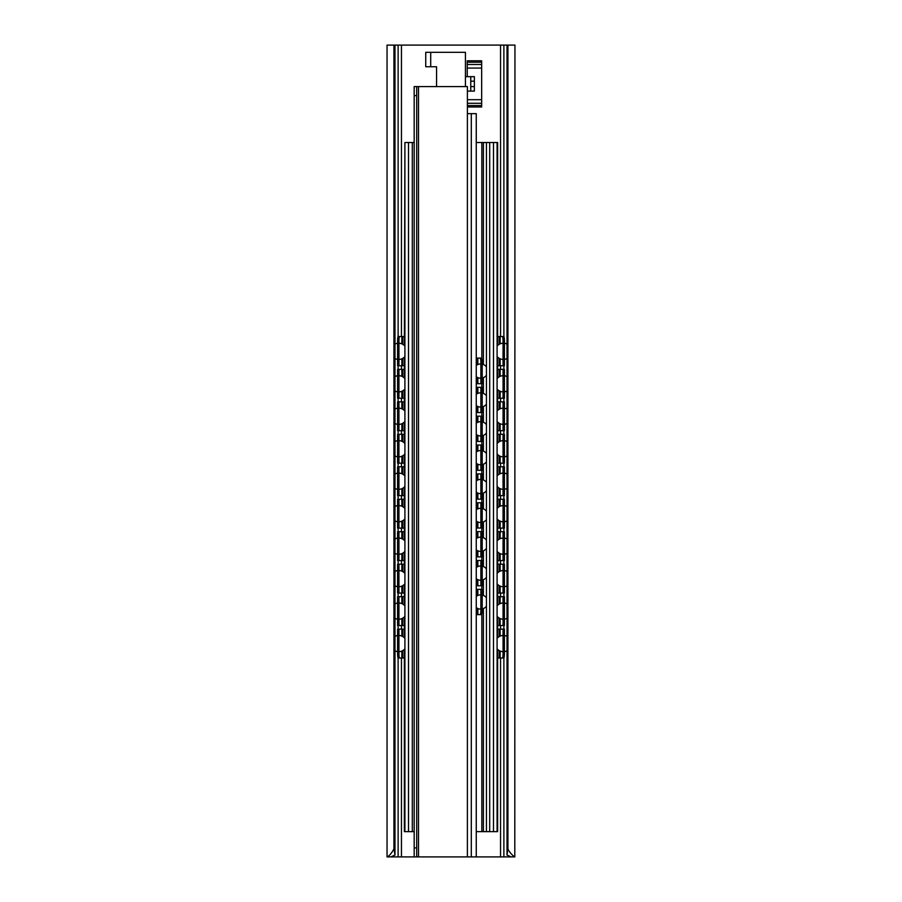 <?xml version="1.0" encoding="UTF-8"?>
<svg xmlns="http://www.w3.org/2000/svg" width="902" height="902" viewBox="0 0 902 902"><rect width="100%" height="100%" fill="white"/><g stroke="black" fill="none" stroke-linecap="round" stroke-linejoin="round"><path stroke-width="1.35" d="M390.848 856.9L387.048 856.9L387.048 45.1L393.948 45.1L393.948 848.895L394.986 855.04L390.848 856.9M511.389 856.9L467.394 856.9L467.394 86.592L414.176 86.592L416.701 86.592L416.701 856.9L390.611 856.9M514.794 856.9L511.152 856.9L507.014 855.04L507.927 847.88C507.33 850.642 514.557 857.452 514.794 856.9L514.952 45.1L393.948 45.1M387.206 856.9C389.236 856.009 391.479 853.337 393.948 848.895M507.927 847.88L507.927 45.1M507.014 855.04L507.014 45.1M465.432 76.67L470.754 76.67L470.754 91.102L467.394 91.102M394.986 855.04L394.986 45.1M467.394 106.977L481.668 106.977L481.668 60.795L467.236 60.795L467.236 76.67M470.754 76.67L474.362 76.67L474.362 91.102L470.754 91.102M402.743 636.553L402.743 629.145L397.602 629.145L397.602 653.499A4.51 0.575 -90 0 0 398.177 658.009L404.367 658.009M398.943 625.537L398.943 596.673L397.602 596.673L397.602 625.537L401.852 625.537L401.852 618.58M398.943 593.065L398.943 564.201L397.602 564.201L397.602 593.065L401.852 593.065L401.852 586.108M398.943 560.593L398.943 531.729L397.602 531.729L397.602 560.593L401.852 560.593L401.852 553.636M398.943 528.121L398.943 499.257L397.602 499.257L397.602 528.121L401.852 528.121L401.852 521.164M398.943 495.649L398.943 466.785L397.602 466.785L397.602 495.649L401.852 495.649L401.852 488.692M398.943 463.177L398.943 434.313L397.602 434.313L397.602 463.177L401.852 463.177L401.852 456.22M398.943 430.705L398.943 401.841L397.602 401.841L397.602 430.705L401.852 430.705L401.852 423.748M397.602 341.046A4.51 0.575 -90 0 1 398.177 336.536L399.518 336.536A4.51 0.575 90 0 0 398.943 341.046L398.943 365.761L397.602 365.761L397.602 341.046L398.943 341.046M398.943 398.233L398.943 369.369L397.602 369.369L397.602 398.233L401.852 398.233L401.852 391.276M402.743 629.145L404.367 629.145M398.943 629.145L398.943 653.499A4.51 0.575 90 0 0 399.518 658.009M398.943 596.673L404.367 596.673M398.943 564.201L404.367 564.201M398.943 531.729L404.367 531.729M398.943 499.257L404.367 499.257M398.943 466.785L404.367 466.785M398.943 434.313L404.367 434.313M398.943 401.841L404.367 401.841M398.943 365.761L401.852 365.761L401.852 358.804M399.518 336.536L404.367 336.536M398.943 369.369L404.367 369.369M404.367 625.537L401.852 625.537M404.367 593.065L401.852 593.065M404.367 560.593L401.852 560.593M404.367 528.121L401.852 528.121M404.367 495.649L401.852 495.649M404.367 463.177L401.852 463.177M404.367 430.705L401.852 430.705M404.367 365.761L401.852 365.761M404.367 398.233L401.852 398.233M503.057 369.369L504.398 369.369L504.398 398.233L503.057 398.233L503.057 369.369L497.633 369.369M500.148 636.102L500.148 629.145L504.398 629.145L504.398 653.499A4.51 0.575 90 0 1 503.823 658.009L502.482 658.009A4.51 0.575 -90 0 0 503.057 653.499L504.398 653.499M500.148 629.145L497.633 629.145M504.398 596.673L504.398 625.537L503.057 625.537L503.057 596.673L504.398 596.673M504.398 564.201L504.398 593.065L503.057 593.065L503.057 564.201L504.398 564.201M504.398 531.729L504.398 560.593L503.057 560.593L503.057 531.729L504.398 531.729M504.398 499.257L504.398 528.121L503.057 528.121L503.057 499.257L504.398 499.257M504.398 466.785L504.398 495.649L503.057 495.649L503.057 466.785L504.398 466.785M504.398 434.313L504.398 463.177L503.057 463.177L503.057 434.313L504.398 434.313M504.398 401.841L504.398 430.705L503.057 430.705L503.057 401.841L504.398 401.841M504.398 341.046L504.398 365.761L503.057 365.761L503.057 341.046A4.51 0.575 -90 0 0 502.482 336.536L503.823 336.536A4.51 0.575 90 0 1 504.398 341.046L503.057 341.046M497.633 658.009L502.482 658.009M503.057 629.145L503.057 653.499M500.148 603.63L500.148 596.673L503.057 596.673M497.633 625.537L503.057 625.537M500.148 571.158L500.148 564.201L503.057 564.201M497.633 593.065L503.057 593.065M500.148 538.686L500.148 531.729L503.057 531.729M497.633 560.593L503.057 560.593M500.148 506.214L500.148 499.257L503.057 499.257M497.633 528.121L503.057 528.121M500.148 473.742L500.148 466.785L503.057 466.785M497.633 495.649L503.057 495.649M500.148 441.27L500.148 434.313L503.057 434.313M497.633 463.177L503.057 463.177M500.148 408.798L500.148 401.841L503.057 401.841M497.633 430.705L503.057 430.705M497.633 398.233L503.057 398.233M497.633 365.761L503.057 365.761M500.148 343.854L500.148 336.536L502.482 336.536M500.148 596.673L497.633 596.673M500.148 564.201L497.633 564.201M500.148 531.729L497.633 531.729M500.148 499.257L497.633 499.257M500.148 466.785L497.633 466.785M500.148 434.313L497.633 434.313M500.148 401.841L497.633 401.841M500.148 336.536L497.633 336.536M497.633 649.372L497.633 831.644L476.256 831.644M414.176 831.644L404.367 831.644L404.367 649.372M412.304 831.644L412.304 142.516L414.176 142.516M412.304 142.516L404.908 142.516L404.908 831.644M404.367 345.534L404.908 142.516M404.367 637.782L404.367 616.9M404.367 605.31L404.367 584.428M404.367 572.838L404.367 551.956M404.367 540.366L404.367 519.484M404.367 507.894L404.367 487.012M404.367 475.422L404.367 454.54M404.367 442.95L404.367 422.068M404.367 410.478L404.367 389.596M404.367 378.006L404.367 357.124M493.484 831.644L493.484 142.516L497.633 142.516L497.633 345.534M493.484 142.516L483.382 142.516L483.382 364.498M476.256 142.516L483.382 142.516M497.633 637.782L497.633 616.9M497.633 605.31L497.633 584.428M497.633 572.838L497.633 551.956M497.633 540.366L497.633 519.484M497.633 507.894L497.633 487.012M497.633 475.422L497.633 454.54M497.633 442.95L497.633 422.068M497.633 410.478L497.633 389.596M497.633 378.006L497.633 357.124M497.092 831.644L497.092 142.516M486.449 831.644L486.449 142.516M477.857 393.396L477.857 387.319L476.256 387.319M477.857 387.319L480.879 387.319L480.879 412.575L476.256 412.575M477.857 422.26L477.857 416.183L476.256 416.183M477.857 416.183L480.879 416.183L480.879 441.439L476.256 441.439M477.857 451.124L477.857 445.047L476.256 445.047M477.857 445.047L480.879 445.047L480.879 470.303L476.256 470.303M477.857 479.988L477.857 473.911L476.256 473.911M477.857 473.911L480.879 473.911L480.879 499.167L476.256 499.167M477.857 508.852L477.857 502.775L476.256 502.775M477.857 502.775L480.879 502.775L480.879 528.031L476.256 528.031M477.857 537.716L477.857 531.639L476.256 531.639M477.857 531.639L480.879 531.639L480.879 556.895L476.256 556.895M477.857 566.58L477.857 560.503L476.256 560.503M477.857 560.503L480.879 560.503L480.879 585.759L476.256 585.759M477.857 595.444L477.857 589.367L476.256 589.367M476.256 614.623L481.442 614.623A4.51 0.767 90 0 0 482.209 610.113L482.209 589.367L480.879 589.367L480.879 610.113L482.209 610.113M476.256 358.094L481.442 358.094A4.51 0.767 90 0 1 482.209 362.604L482.209 383.711L476.256 383.711M477.857 589.367L480.879 589.367M480.879 383.711L480.879 362.604A4.51 0.767 -90 0 0 480.112 358.094M480.879 560.503L482.209 560.503L482.209 585.759L480.879 585.759M480.879 531.639L482.209 531.639L482.209 556.895L480.879 556.895M480.879 502.775L482.209 502.775L482.209 528.031L480.879 528.031M480.879 473.911L482.209 473.911L482.209 499.167L480.879 499.167M480.879 445.047L482.209 445.047L482.209 470.303L480.879 470.303M480.879 416.183L482.209 416.183L482.209 441.439L480.879 441.439M480.879 387.319L482.209 387.319L482.209 412.575L480.879 412.575M480.112 614.623A4.51 0.767 -90 0 0 480.879 610.113M476.256 856.9L476.256 113.652L467.394 113.652M465.432 86.592L465.432 52.316L425.744 52.316L425.744 66.748L436.568 66.748L436.568 86.592M414.176 856.9L414.176 86.592M467.394 856.9L416.701 856.9M503.88 856.9L503.88 657.986M503.88 629.145L503.88 625.537M503.88 596.673L503.88 593.065M503.88 564.201L503.88 560.593M503.88 531.729L503.88 528.121M503.88 499.257L503.88 495.649M503.88 466.785L503.88 463.177M503.88 434.313L503.88 430.705M503.88 401.841L503.88 398.233M503.88 369.369L503.88 365.761M503.88 336.559L503.88 45.1M500.554 856.9L500.554 658.009M500.554 629.145L500.554 625.537M500.554 596.673L500.554 593.065M500.554 564.201L500.554 560.593M500.554 531.729L500.554 528.121M500.554 499.257L500.554 495.649M500.554 466.785L500.554 463.177M500.554 434.313L500.554 430.705M500.554 401.841L500.554 398.233M500.554 369.369L500.554 365.761M500.554 336.536L500.554 45.1M401.446 856.9L401.446 658.009M401.446 629.145L401.446 625.537M401.446 596.673L401.446 593.065M401.446 564.201L401.446 560.593M401.446 531.729L401.446 528.121M401.446 499.257L401.446 495.649M401.446 466.785L401.446 463.177M401.446 434.313L401.446 430.705M401.446 401.841L401.446 398.233M401.446 369.369L401.446 365.761M401.446 336.536L401.446 45.1M398.12 856.9L398.12 657.986M398.12 629.145L398.12 625.537M398.12 596.673L398.12 593.065M398.12 564.201L398.12 560.593M398.12 531.729L398.12 528.121M398.12 499.257L398.12 495.649M398.12 466.785L398.12 463.177M398.12 434.313L398.12 430.705M398.12 401.841L398.12 398.233M398.12 369.369L398.12 365.761M398.12 336.559L398.12 45.1M481.668 68.067L467.236 68.067M481.668 99.705L467.394 99.705M474.362 86.592L470.754 86.592M474.362 81.18L470.754 81.18M481.668 105.545L467.394 105.545M481.668 103.279L467.394 103.279M481.668 64.493L467.236 64.493M481.668 62.227L467.236 62.227M398.943 653.499L397.602 653.499M401.852 658.009L401.852 651.052M401.852 636.102L401.852 629.145M401.852 603.63L401.852 596.673M401.852 571.158L401.852 564.201M401.852 538.686L401.852 531.729M401.852 506.214L401.852 499.257M401.852 473.742L401.852 466.785M401.852 441.27L401.852 434.313M401.852 408.798L401.852 401.841M401.852 343.854L401.852 336.536M401.852 376.326L401.852 369.369M402.743 658.009L402.743 650.601M402.743 625.537L402.743 618.129M402.743 604.081L402.743 596.673M402.743 593.065L402.743 585.657M402.743 571.609L402.743 564.201M402.743 560.593L402.743 553.185M402.743 539.137L402.743 531.729M402.743 528.121L402.743 520.713M402.743 506.665L402.743 499.257M402.743 495.649L402.743 488.241M402.743 474.193L402.743 466.785M402.743 463.177L402.743 455.769M402.743 441.721L402.743 434.313M402.743 430.705L402.743 423.297M402.743 409.249L402.743 401.841M402.743 365.761L402.743 358.353M402.743 344.305L402.743 336.536M402.743 398.233L402.743 390.825M402.743 376.777L402.743 369.369M500.148 658.009L500.148 651.052M500.148 625.537L500.148 618.58M500.148 593.065L500.148 586.108M500.148 560.593L500.148 553.636M500.148 528.121L500.148 521.164M500.148 495.649L500.148 488.692M500.148 463.177L500.148 456.22M500.148 430.705L500.148 423.748M500.148 398.233L500.148 391.276M500.148 376.326L500.148 369.369M500.148 365.761L500.148 358.804M499.257 658.009L499.257 650.601M499.257 636.553L499.257 629.145M499.257 625.537L499.257 618.129M499.257 604.081L499.257 596.673M499.257 593.065L499.257 585.657M499.257 571.609L499.257 564.201M499.257 560.593L499.257 553.185M499.257 539.137L499.257 531.729M499.257 528.121L499.257 520.713M499.257 506.665L499.257 499.257M499.257 495.649L499.257 488.241M499.257 474.193L499.257 466.785M499.257 463.177L499.257 455.769M499.257 441.721L499.257 434.313M499.257 430.705L499.257 423.297M499.257 409.249L499.257 401.841M499.257 398.233L499.257 390.825M499.257 376.777L499.257 369.369M499.257 365.761L499.257 358.353M499.257 344.305L499.257 336.536M408.516 831.644L408.516 142.516M489.696 831.644L489.696 142.516M483.382 377.667L483.382 393.362M483.382 406.531L483.382 422.226M483.382 435.395L483.382 451.09M483.382 464.259L483.382 479.954M483.382 493.123L483.382 508.818M483.382 521.987L483.382 537.682M483.382 550.851L483.382 566.546M483.382 579.715L483.382 595.41M483.382 608.579L483.382 831.644M481.826 142.516L481.826 358.669M481.826 383.711L481.826 387.319M481.826 412.575L481.826 416.183M481.826 441.439L481.826 445.047M481.826 470.303L481.826 473.911M481.826 499.167L481.826 502.775M481.826 528.031L481.826 531.639M481.826 556.895L481.826 560.503M481.826 585.759L481.826 589.367M481.826 614.048L481.826 831.644M476.966 412.575L476.966 406.047M476.966 393.847L476.966 387.319M476.966 441.439L476.966 434.911M476.966 422.711L476.966 416.183M476.966 470.303L476.966 463.775M476.966 451.575L476.966 445.047M476.966 499.167L476.966 492.639M476.966 480.439L476.966 473.911M476.966 528.031L476.966 521.503M476.966 509.303L476.966 502.775M476.966 556.895L476.966 550.367M476.966 538.167L476.966 531.639M476.966 585.759L476.966 579.231M476.966 567.031L476.966 560.503M476.966 614.623L476.966 608.095M476.966 595.895L476.966 589.367M476.966 383.711L476.966 377.183M476.966 364.983L476.966 358.094M477.857 614.623L477.857 608.546M477.857 585.759L477.857 579.682M477.857 556.895L477.857 550.818M477.857 528.031L477.857 521.954M477.857 499.167L477.857 493.09M477.857 470.303L477.857 464.226M477.857 441.439L477.857 435.362M477.857 412.575L477.857 406.498M477.857 383.711L477.857 377.634M477.857 364.532L477.857 358.094M480.879 362.604L482.209 362.604M430.705 52.316L430.705 66.748M471.295 856.9L471.295 113.652M414.176 95.612L416.701 95.612M416.701 847.88L414.176 847.88M418.505 86.592L418.505 856.9M507.014 636.35A8.118 8.118 0 0 0 504.398 635.527M503.057 635.459A8.118 8.118 0 0 0 497.092 638.368M497.092 648.786A8.118 8.118 0 0 0 503.057 651.695M504.398 651.627A8.118 8.118 0 0 0 507.014 650.804M507.014 603.878A8.118 8.118 0 0 0 504.398 603.055M503.057 602.987A8.118 8.118 0 0 0 497.092 605.896M497.092 616.314A8.118 8.118 0 0 0 503.057 619.223M504.398 619.155A8.118 8.118 0 0 0 507.014 618.332M507.014 571.406A8.118 8.118 0 0 0 504.398 570.583M503.057 570.515A8.118 8.118 0 0 0 497.092 573.424M497.092 583.842A8.118 8.118 0 0 0 503.057 586.751M504.398 586.683A8.118 8.118 0 0 0 507.014 585.86M507.014 538.934A8.118 8.118 0 0 0 504.398 538.111M503.057 538.043A8.118 8.118 0 0 0 497.092 540.952M497.092 551.37A8.118 8.118 0 0 0 503.057 554.279M504.398 554.211A8.118 8.118 0 0 0 507.014 553.388M507.014 506.462A8.118 8.118 0 0 0 504.398 505.639M503.057 505.571A8.118 8.118 0 0 0 497.092 508.48M497.092 518.898A8.118 8.118 0 0 0 503.057 521.807M504.398 521.739A8.118 8.118 0 0 0 507.014 520.916M507.014 473.99A8.118 8.118 0 0 0 504.398 473.167M503.057 473.099A8.118 8.118 0 0 0 497.092 476.008M497.092 486.426A8.118 8.118 0 0 0 503.057 489.335M504.398 489.267A8.118 8.118 0 0 0 507.014 488.444M507.014 441.518A8.118 8.118 0 0 0 504.398 440.695M503.057 440.627A8.118 8.118 0 0 0 497.092 443.536M497.092 453.954A8.118 8.118 0 0 0 503.057 456.863M504.398 456.795A8.118 8.118 0 0 0 507.014 455.972M507.014 409.046A8.118 8.118 0 0 0 504.398 408.223M503.057 408.155A8.118 8.118 0 0 0 497.092 411.064M497.092 421.482A8.118 8.118 0 0 0 503.057 424.391M504.398 424.323A8.118 8.118 0 0 0 507.014 423.5M507.014 376.574A8.118 8.118 0 0 0 504.398 375.751M503.057 375.683A8.118 8.118 0 0 0 497.092 378.592M497.092 389.01A8.118 8.118 0 0 0 503.057 391.919M504.398 391.851A8.118 8.118 0 0 0 507.014 391.028M507.014 344.102A8.118 8.118 0 0 0 504.398 343.279M503.057 343.211A8.118 8.118 0 0 0 497.092 346.12M497.092 356.538A8.118 8.118 0 0 0 503.057 359.447M504.398 359.379A8.118 8.118 0 0 0 507.014 358.556M404.908 638.368A8.118 8.118 0 0 0 398.943 635.459M397.602 635.527A8.118 8.118 0 0 0 394.986 636.35M394.986 650.804A8.118 8.118 0 0 0 397.602 651.627M398.943 651.695A8.118 8.118 0 0 0 404.908 648.786M404.908 605.896A8.118 8.118 0 0 0 398.943 602.987M397.602 603.055A8.118 8.118 0 0 0 394.986 603.878M394.986 618.332A8.118 8.118 0 0 0 397.602 619.155M398.943 619.223A8.118 8.118 0 0 0 404.908 616.314M404.908 573.424A8.118 8.118 0 0 0 398.943 570.515M397.602 570.583A8.118 8.118 0 0 0 394.986 571.406M394.986 585.86A8.118 8.118 0 0 0 397.602 586.683M398.943 586.751A8.118 8.118 0 0 0 404.908 583.842M404.908 540.952A8.118 8.118 0 0 0 398.943 538.043M397.602 538.111A8.118 8.118 0 0 0 394.986 538.934M394.986 553.388A8.118 8.118 0 0 0 397.602 554.211M398.943 554.279A8.118 8.118 0 0 0 404.908 551.37M404.908 508.48A8.118 8.118 0 0 0 398.943 505.571M397.602 505.639A8.118 8.118 0 0 0 394.986 506.462M394.986 520.916A8.118 8.118 0 0 0 397.602 521.739M398.943 521.807A8.118 8.118 0 0 0 404.908 518.898M404.908 476.008A8.118 8.118 0 0 0 398.943 473.099M397.602 473.167A8.118 8.118 0 0 0 394.986 473.99M394.986 488.444A8.118 8.118 0 0 0 397.602 489.267M398.943 489.335A8.118 8.118 0 0 0 404.908 486.426M404.908 443.536A8.118 8.118 0 0 0 398.943 440.627M397.602 440.695A8.118 8.118 0 0 0 394.986 441.518M394.986 455.972A8.118 8.118 0 0 0 397.602 456.795M398.943 456.863A8.118 8.118 0 0 0 404.908 453.954M404.908 411.064A8.118 8.118 0 0 0 398.943 408.155M397.602 408.223A8.118 8.118 0 0 0 394.986 409.046M394.986 423.5A8.118 8.118 0 0 0 397.602 424.323M398.943 424.391A8.118 8.118 0 0 0 404.908 421.482M404.908 378.592A8.118 8.118 0 0 0 398.943 375.683M397.602 375.751A8.118 8.118 0 0 0 394.986 376.574M394.986 391.028A8.118 8.118 0 0 0 397.602 391.851M398.943 391.919A8.118 8.118 0 0 0 404.908 389.01M404.908 346.12A8.118 8.118 0 0 0 398.943 343.211M397.602 343.279A8.118 8.118 0 0 0 394.986 344.102M394.986 358.556A8.118 8.118 0 0 0 397.602 359.379M398.943 359.447A8.118 8.118 0 0 0 404.908 356.538M486.449 597.846A7.126 7.126 0 0 0 482.209 595.038M480.879 594.869A7.126 7.126 0 0 0 476.256 596.391M476.256 607.598A7.126 7.126 0 0 0 480.879 609.121M482.209 608.951A7.126 7.126 0 0 0 486.449 606.144M486.449 568.982A7.126 7.126 0 0 0 482.209 566.174M480.879 566.005A7.126 7.126 0 0 0 476.256 567.527M476.256 578.734A7.126 7.126 0 0 0 480.879 580.257M482.209 580.087A7.126 7.126 0 0 0 486.449 577.28M486.449 540.118A7.126 7.126 0 0 0 482.209 537.31M480.879 537.141A7.126 7.126 0 0 0 476.256 538.663M476.256 549.87A7.126 7.126 0 0 0 480.879 551.393M482.209 551.223A7.126 7.126 0 0 0 486.449 548.416M486.449 511.254A7.126 7.126 0 0 0 482.209 508.446M480.879 508.277A7.126 7.126 0 0 0 476.256 509.799M476.256 521.006A7.126 7.126 0 0 0 480.879 522.529M482.209 522.359A7.126 7.126 0 0 0 486.449 519.552M486.449 482.39A7.126 7.126 0 0 0 482.209 479.582M480.879 479.413A7.126 7.126 0 0 0 476.256 480.935M476.256 492.142A7.126 7.126 0 0 0 480.879 493.665M482.209 493.495A7.126 7.126 0 0 0 486.449 490.688M486.449 453.526A7.126 7.126 0 0 0 482.209 450.718M480.879 450.549A7.126 7.126 0 0 0 476.256 452.071M476.256 463.278A7.126 7.126 0 0 0 480.879 464.801M482.209 464.631A7.126 7.126 0 0 0 486.449 461.824M486.449 424.662A7.126 7.126 0 0 0 482.209 421.854M480.879 421.685A7.126 7.126 0 0 0 476.256 423.207M476.256 434.414A7.126 7.126 0 0 0 480.879 435.937M482.209 435.767A7.126 7.126 0 0 0 486.449 432.96M486.449 395.798A7.126 7.126 0 0 0 482.209 392.99M480.879 392.821A7.126 7.126 0 0 0 476.256 394.343M476.256 405.55A7.126 7.126 0 0 0 480.879 407.073M482.209 406.903A7.126 7.126 0 0 0 486.449 404.096M486.449 366.934A7.126 7.126 0 0 0 482.209 364.126M480.879 363.957A7.126 7.126 0 0 0 476.256 365.479M476.256 376.686A7.126 7.126 0 0 0 480.879 378.209M482.209 378.039A7.126 7.126 0 0 0 486.449 375.232"/></g></svg>
